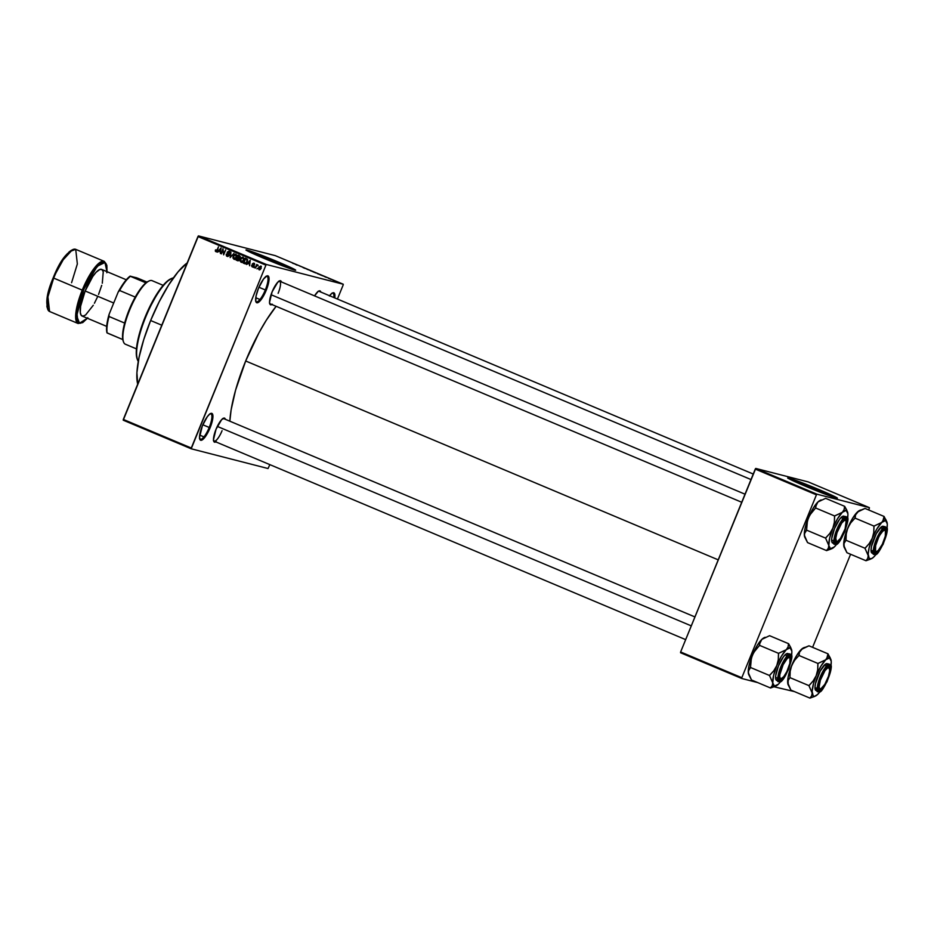 <?xml version="1.0" encoding="UTF-8"?>
<svg xmlns="http://www.w3.org/2000/svg" width="934" height="934" viewBox="0 0 934 934"><rect width="100%" height="100%" fill="white"/><g stroke="black" fill="none" stroke-linecap="round" stroke-linejoin="round"><path stroke-width="1.4" d="M255.764 301.215A13.788 3.736 112.8 0 0 265.326 289.949L266.213 290.287A14.559 3.946 -67.2 0 1 255.904 301.74A14.559 3.946 -67.2 0 1 258.485 288.302L263.505 279.068L266.984 275.892L268.49 276.277L268.969 280.48L268.023 285.057L265.069 292.902L261.193 299.522L257.714 302.698L255.799 301.355L256.079 295.95L258.485 288.302A14.559 3.946 -67.2 0 1 266.739 275.997A14.559 3.946 -67.2 0 1 266.213 290.287L265.326 289.949A13.788 3.736 -67.2 0 1 256.325 301.729A13.788 3.736 -67.2 0 1 255.764 301.215M199.642 438.723A13.788 3.736 112.8 0 0 209.216 427.468L210.092 427.807A14.559 3.946 -67.2 0 1 199.794 439.249A14.559 3.946 -67.2 0 1 202.374 425.822L207.383 416.587L209.835 413.984L212.38 413.797L212.847 417.988L211.096 425.157L207.698 432.886L203.81 438.56L200.74 440.276L199.514 437.462L202.374 425.822A14.559 3.946 -67.2 0 1 210.629 413.505A14.559 3.946 -67.2 0 1 210.092 427.807L209.216 427.468A13.788 3.736 -67.2 0 1 200.203 439.237A13.788 3.736 -67.2 0 1 199.642 438.723M258.414 255.974A20.256 0.782 -157.8 0 1 251.97 252.694A20.256 0.782 -157.8 0 1 276.102 261.73A20.256 0.782 -157.8 0 1 289.482 268A20.256 0.782 -157.8 0 1 282.593 265.828L288.653 267.404L276.102 261.73L275.553 263.084L276.102 261.73L272.495 260.224L254.153 253.196L252.075 252.834L258.881 256.173M295.342 270.23A26.817 1.039 22.2 0 0 277.842 262.174L277.958 261.894A26.817 1.039 -157.8 0 1 295.669 270.195A26.817 1.039 -157.8 0 1 263.727 258.239L246.506 250.37L255.017 252.752L280.258 262.863L295.681 270.171L263.727 258.239A26.817 1.039 -157.8 0 1 246.016 249.927A26.817 1.039 -157.8 0 1 277.958 261.894L277.842 262.174A26.817 1.039 22.2 0 0 246.237 250.184M213.582 440.731A12.259 3.327 112.8 0 0 222.07 430.691A12.259 3.327 -67.2 0 1 214.061 441.152A12.259 3.327 -67.2 0 1 213.582 440.731M215.836 441.899A13.029 3.538 -67.2 0 1 213.734 441.268A13.029 3.538 -67.2 0 1 216.034 429.255L221.662 419.623L224.417 418.093L225.363 419.343M271.899 304.531A13.029 3.538 -67.2 0 1 269.786 303.9A13.029 3.538 -67.2 0 1 272.098 291.875L277.725 282.255L280.469 280.714L281.426 281.975A13.029 3.538 -67.2 0 0 279.488 280.865A13.029 3.538 -67.2 0 0 272.098 291.875L269.552 302.289L270.054 304.414L272.331 304.239M202.806 424.772L209.216 427.468L202.806 424.772M258.928 287.263L265.326 289.949L258.928 287.263M741.724 502.258L270.124 303.784A12.259 3.327 -67.2 0 1 269.646 303.363M150.643 320.514L161.769 325.195L150.643 320.514A70.482 19.112 112.8 0 0 137.707 384.154L136.913 372.689L139.014 357.559L143.731 339.661L150.643 320.514L159.177 301.799L168.587 285.103L178.055 271.864L187.174 262.944A70.482 19.112 112.8 0 0 150.643 320.514M245.677 360.979L718.223 559.851L245.677 360.979A81.211 22.031 112.8 0 0 229.846 421.199L231.118 409.898L235.578 390.155L245.677 360.979L259.045 332.644L266.342 320.164L276.125 306.305A81.211 22.031 112.8 0 0 245.677 360.979M800.134 483.952A20.256 0.782 -157.8 0 1 793.69 480.671A20.256 0.782 -157.8 0 1 817.822 489.708A20.256 0.782 -157.8 0 1 831.202 495.977A20.256 0.782 -157.8 0 1 824.302 493.817L830.373 495.382L817.822 489.708L817.273 491.062L817.822 489.708L814.214 488.202L794.472 480.765L800.601 484.162M837.062 498.207A26.817 1.039 22.2 0 0 819.562 490.152L819.678 489.871A26.817 1.039 -157.8 0 1 837.389 498.172A26.817 1.039 -157.8 0 1 805.447 486.217L788.226 478.348L798.687 481.465L824.185 491.786L837.389 498.161L805.447 486.217A26.817 1.039 -157.8 0 1 787.736 477.916A26.817 1.039 -157.8 0 1 819.678 489.871L819.562 490.152A26.817 1.039 22.2 0 0 787.946 478.161M266.412 264.497L343.257 284.24L275.285 255.636L198.44 235.893L266.412 264.497L265.91 265.151L197.95 236.547L123.311 419.424L191.283 448.028L265.91 265.151L191.201 448.787L268.046 468.529L269.856 464.63L268.046 468.529L191.201 448.787L191.283 448.028L123.311 419.424L123.23 420.183L191.201 448.787L123.23 420.183L198.44 235.893L197.95 236.547L265.91 265.151L266.412 264.497L343.257 284.24L343.163 284.998L343.257 284.24L275.285 255.636L198.44 235.893L266.412 264.497M334.337 280.749L333.695 280.515L334.337 280.749M332.936 280.107L334.325 280.62L332.936 280.107M331.372 279.5L330.729 279.266L331.372 279.5M330.367 279.068L329.702 278.764M324.448 276.557L326.351 277.421L324.448 276.557M317.735 273.802L320.304 274.724L317.758 273.779M310.637 270.813L313.217 271.724L310.637 270.813M292.599 263.225L295.016 264.007L292.599 263.225M295.284 264.275L297.175 265.151L295.284 264.275M299.242 265.828L301.822 266.867L299.242 265.828M310.123 270.358L306.912 269.237L310.123 270.358M316.007 273.008L312.937 271.782L315.774 272.845M323.666 276.172L320.047 274.771L323.327 275.962M337.688 282.103L337.011 281.729M338.412 282.465L337.781 282.231L338.412 282.465M257.667 268.327L256.943 268.852L257.667 268.327M256.418 266.435L255.215 268.128L256.687 264.52L257.994 265.221L256.418 266.435L257.994 265.221L256.687 264.52L255.215 268.128L256.418 266.435M254.702 267.077L253.978 267.603L254.702 267.077M252.227 266.949L253.756 266.213L252.682 267.042L251.561 266.05L251.643 265.338L253.149 266.342L252.273 264.042L253.534 263.131L254.317 264.649L253.441 263.68L252.764 264.112L253.756 266.213L252.799 263.925L253.277 266.132L252.472 266.447L251.643 265.338L252.425 267.007M247.872 263.295L250.242 260.212L249.588 265.758L249.366 263.925L247.872 263.295L249.366 263.925L249.588 265.758L250.242 260.212L246.448 264.439L248.689 263.505L247.872 263.295M240.984 262.209L242.525 261.975L243.681 260.376L243.062 257.119L240.318 259.033L240.05 260.913L241.416 262.326L240.096 261.111L240.75 258.181L242.84 257.048L243.961 259.489L242.723 261.824L240.984 262.209L242.023 262.489M233.874 259.22L235.426 258.987L236.582 257.375L235.952 254.13L233.22 256.033L232.951 257.912L234.306 259.337L232.986 258.123L233.64 255.192L235.742 254.06L236.851 256.5L235.8 258.66L233.874 259.22L234.913 259.5M216.653 251.841L215.299 250.989L216.116 251.199L215.987 249.81L215.299 250.989L216.151 251.713L215.485 251.386L215.415 250.008L216.711 250.884L218.439 246.833L217.377 250.662L215.999 251.69M218.708 251.024L221.078 247.942L220.424 253.488L220.202 251.655L218.708 251.024L220.202 251.655L220.424 253.488L221.078 247.942L217.272 252.157L219.525 251.234L218.708 251.024M222.981 249.903L221.358 253.873L222.946 248.736L223.611 253.674L225.666 249.88L223.646 254.842L222.981 249.903L223.646 254.842L225.666 249.88L223.611 253.674L222.946 248.736L221.358 253.873L222.981 249.903M228.258 256.044L229.402 255.531L228.702 254.141L227.896 253.931L229.04 255.437L227.359 255.799L226.343 254.083L227.09 256.36L229.017 255.496L227.954 256.476L226.542 255.998L226.168 254.748L226.799 254.2L227.16 255.694L228.445 255.566L227.172 252.6L228.83 251.153L229.787 253.266L228.702 251.771L227.639 252.775L229.017 255.496L227.651 252.845L228.865 251.83L229.787 253.266L228.865 251.164M233.967 253.371L230.161 257.586L230.908 252.075L230.581 257.083L233.967 253.371L230.581 257.083L230.908 252.075L230.161 257.586L233.967 253.371M237.528 260.679L239.431 259.78L238.252 260.843L236.185 260.119L238.205 255.157L240.353 256.943L239.431 259.78L240.236 257.469L239.559 255.718L238.205 255.157L236.185 260.119L237.855 260.796M244.556 263.645L247.218 261.824L245.654 263.727L243.295 263.108L245.315 258.146L247.171 259.033L247.58 260.399L247.218 261.824L247.171 259.033L245.315 258.146L243.295 263.108L244.86 263.75M260.703 266.132L258.73 267.498L259.173 269.868L261.158 268.467L259.337 269.926L258.473 268.817L259.033 266.879L260.983 266.295L261.158 268.467L260.539 266.073L261.345 266.283M337.431 299.043L343.163 284.998L337.431 299.043M680.547 652.738L741.713 678.481L757.661 682.567L741.713 678.481L741.806 677.71L816.433 494.833L755.256 469.09L680.629 651.967L741.806 677.71L741.713 678.481L680.547 652.738L680.629 651.967L680.547 652.738M774.076 686.794L794.437 691.592L774.076 686.794M808.202 481.909L755.746 468.436L816.923 494.179L869.379 507.652L808.202 481.909L755.746 468.436L680.629 651.967L741.806 677.71L816.433 494.833L755.256 469.09L755.746 468.436L816.923 494.179L816.433 494.833L816.923 494.179L869.379 507.652L869.285 508.411L869.379 507.652L808.202 481.909M812.592 647.332L850.582 554.259L812.592 647.332M868.655 509.964L869.285 508.411L868.655 509.964M837.144 498.277L809.918 486.182L787.724 478.15M329.375 295.996L331.815 293.393L333.718 292.751L334.769 294.152L334.769 297.923A14.559 3.946 -67.2 0 0 332.609 292.914A14.559 3.946 -67.2 0 0 329.562 295.739M317.969 291.396L318.879 290.988A13.029 3.538 -67.2 0 0 314.548 295.88L318.179 291.42L319.872 290.836L320.817 292.097M216.279 441.607L214.575 442.191L213.489 439.669L216.034 429.255A13.029 3.538 -67.2 0 1 223.424 418.234A13.029 3.538 -67.2 0 1 225.351 419.308M278.997 281.134A12.259 3.327 -67.2 0 1 279.628 281.181A12.259 3.327 -67.2 0 1 278.134 293.323A12.259 3.327 112.8 0 0 278.997 281.134M318.401 291.256A12.259 3.327 -67.2 0 1 319.031 291.303M222.946 418.502A12.259 3.327 -67.2 0 1 223.576 418.56L694.931 616.93M332.13 293.183A13.788 3.736 -67.2 0 1 332.889 293.218A13.788 3.736 -67.2 0 1 333.812 297.526A13.788 3.736 112.8 0 0 332.13 293.183M266.26 276.254A13.788 3.736 -67.2 0 1 267.019 276.301A13.788 3.736 -67.2 0 1 265.326 289.949A13.788 3.736 112.8 0 0 266.26 276.254M210.15 413.774A13.788 3.736 -67.2 0 1 210.897 413.809A13.788 3.736 -67.2 0 1 209.216 427.468A13.788 3.736 112.8 0 0 210.15 413.774M318.879 290.988A13.029 3.538 -67.2 0 1 320.806 292.05M295.436 270.3L270.638 259.185L246.004 250.172M216.805 250.02L216.91 251.269L217.529 251.083L216.244 251.094M216.711 250.884L218.439 246.833L217.494 250.382L215.836 251.631M216.093 251.036L216.466 251.736M217.073 251.304L216.174 251.083M220.634 251.701L219.525 251.234L220.634 251.701M219.093 250.51L221.008 248.467L220.704 251.118L219.093 250.51L220.296 251.012L220.669 248.374L219.093 250.51M227.744 256.5L227.02 255.577M228.585 255.321L227.359 255.799M228.176 256.009L227.557 255.869M229.087 251.234L227.301 252.087L228.702 254.141L228.118 252.285L229.904 251.444M229.892 252.157L228.538 252.484M227.721 252.285L228.865 251.83M226.974 255.344L227.756 256.5M229.367 251.328L228.398 251.806M228.059 253.336L229.32 254.713M232.951 257.912L233.535 258.064L232.951 257.912M234.691 259.43L233.757 258.123M233.804 258.333L234.504 259.337M236.804 255.087L235.555 254.655L236.15 257.189L234.107 258.636L233.64 256.231L235.718 254.713L236.851 255.134M234.107 258.636L233.395 257.562L233.967 255.566L236.197 254.83M235.076 258.905L234.271 258.695L236.606 257.305L236.909 256.103L235.718 254.713M238.217 260.843L236.185 260.119L238.217 260.843M239.816 259.804L239.232 258.543L237.563 257.982L238.999 259.605L238.24 260.236L236.851 259.722L237.563 257.982L239.583 258.73M238.24 260.236L239.454 259.722L237.563 257.982L236.851 259.722L237.773 260.107M240.587 257.574L238.403 255.916L239.769 257.364L237.796 257.399L238.403 255.916L240.388 256.652M239.081 257.889L240.225 257.48L238.403 255.916L237.796 257.399L238.614 257.737M240.05 260.913L240.645 261.065L240.05 260.913M242.233 257.621L240.75 259.22L242.828 257.702L243.949 258.123M241.789 262.419L240.867 261.123M240.914 261.322L241.602 262.326M242.7 261.894L242.104 261.87M242.139 257.644L243.307 257.819M243.914 258.076L242.828 257.702L244.007 259.103L243.716 260.294L241.217 261.625L240.75 259.22L241.217 261.625M242.023 261.835L242.607 261.905M245.245 263.797L243.295 263.108L245.245 263.797M247.662 259.792L245.514 258.905L246.856 259.594L246.786 261.637L246.121 262.769L243.961 262.711L245.514 258.905L247.545 259.675M246.121 262.769L247.241 261.753L246.856 259.594L247.545 259.769L245.514 258.905L243.961 262.711L246.634 262.898L244.743 263.038M245.549 263.248L246.938 262.979M249.798 263.972L248.689 263.505L249.798 263.972M248.257 262.781L250.172 260.738L249.868 263.388L248.257 262.781L249.46 263.283L249.833 260.656L248.257 262.781M253.044 267.159L252.46 265.548M253.277 266.132L252.472 266.447M253.277 266.645L254.095 266.342L253.277 266.645M254.118 265.957L252.962 265.373L253.768 265.583L253.149 264.03L254.55 263.411M254.667 264.742L253.558 263.131M253.733 263.201L252.343 263.82L253.616 264.135M252.799 263.925L253.546 263.727M252.39 266.377L252.834 267.042M254.141 263.306L253.254 263.832M253.056 264.474L253.955 265.758M253.511 266.715L252.6 266.482M257.667 264.847L256.885 265.279M256.792 265.735L257.375 265.49M261.286 266.855L260.388 266.61L260.714 268.327L259.395 269.354L259.162 267.673L260.936 266.26M261.193 266.26L260.096 266.762M260.294 269.599L259.489 269.389L261.17 268.443L260.481 266.645M259.57 269.401L260.212 269.564M242.186 261.894L241.369 261.683L242.735 261.1L243.505 259.278L242.828 257.702M260.259 266.599L259.08 267.895L259.348 269.331M302.896 267.474L303.842 267.953M304.052 268.011L303.352 267.661M305.161 268.478L303.597 267.708M306.107 268.735L305.231 268.303M312.084 271.21L313.03 271.701M310.111 270.475L312.715 271.502M310.788 270.872L312.598 271.514M314.886 272.495L315.575 272.821M320.14 274.689L317.21 273.464M319.848 274.526L319.206 274.211M317.899 273.86L319.708 274.514M323.082 275.845L320.631 275.016L323.234 275.997M324.763 276.651L325.978 277.258L324.763 276.651M328.266 278.18L328.99 278.53M329.282 278.542L328.675 278.402M328.768 278.32L329.527 278.682M330.029 278.822L330.753 279.149M335.271 281.087L335.936 281.461M335.703 281.274L336.847 281.694M336.1 281.508L337.244 281.928M173.42 277.888A45.964 12.469 112.8 0 0 145.599 317.327L145.12 317.093A45.206 12.259 112.8 0 0 137.111 358.808L137.45 359.753A45.964 12.469 -67.2 0 1 145.599 317.327A45.964 12.469 112.8 0 0 138.279 361.4M137.298 359.298L136.259 353.239L137.66 340.852L140.684 329.363L146.848 313.007L158.675 291.256L166.509 281.834L171.517 278.554M145.599 317.327A45.964 12.469 -67.2 0 1 171.669 278.449L170.759 278.857A45.206 12.259 112.8 0 0 145.12 317.093L145.599 317.327M844.102 547.161L846.951 552.73L865.993 560.739L846.951 552.73L843.741 545.339A20.723 5.627 112.8 0 0 844.102 547.161A20.723 5.627 112.8 0 0 844.173 547.336M882.852 521.102L881.766 522.421A20.723 5.627 -67.2 0 1 885.572 520.565L884.008 516.584A23.794 6.456 112.8 0 0 883.938 516.56L883.529 519.666L881.766 522.421L874.037 526.111L855.007 518.101L855.544 514.879L858.755 510.991L865.024 508.435L884.066 516.444L882.852 521.102M875.158 551.936A12.259 3.327 112.8 0 0 876.571 551.527A12.259 3.327 -67.2 0 1 875.158 551.936A12.259 3.327 -67.2 0 1 875.03 551.889A12.259 3.327 -67.2 0 1 874.551 551.48A12.259 3.327 112.8 0 0 875.158 551.936L875.543 552.928L875.158 551.936M885.35 530.652A12.259 3.327 112.8 0 0 884.405 529.251L885.374 528.831A13.029 3.538 -67.2 0 1 883.914 541.767A13.029 3.538 -67.2 0 1 875.543 552.928L874.598 551.679L874.539 548.772L877.003 539.992L881.498 531.738L885.374 528.831L886.331 530.092L886.378 532.987L883.914 541.767L879.431 550.033L875.543 552.928A13.029 3.538 -67.2 0 1 874.691 552.017A13.029 3.538 -67.2 0 1 877.201 539.513A13.029 3.538 -67.2 0 1 884.393 528.983A13.029 3.538 -67.2 0 1 885.374 528.831L884.405 529.251A12.259 3.327 -67.2 0 1 884.533 529.298A12.259 3.327 -67.2 0 1 885.35 530.652A12.259 3.327 -67.2 0 0 884.533 529.298A12.259 3.327 -67.2 0 0 883.914 529.251A12.259 3.327 -67.2 0 1 884.405 529.251A12.259 3.327 112.8 0 0 883.914 529.251A12.259 3.327 112.8 0 1 885.21 530.115L885.549 531.061A11.488 3.117 -67.2 0 1 882.326 544.3L878.275 550.441L876.594 551.515L875.497 550.978L875.637 545.596L878.602 537.459A11.488 3.117 -67.2 0 1 885.549 531.061M880.529 527.617L882.852 528.586M872.099 553.15L874.411 554.131A14.559 3.946 -67.2 0 1 876.302 539.443A14.559 3.946 -67.2 0 1 885.549 527.243C882.922 521.277 868.013 557.785 874.563 554.177L875.135 553.92C868.807 557.423 883.237 522.059 885.782 527.838L883.237 526.274A14.559 3.946 112.8 0 0 873.99 538.474A14.559 3.946 112.8 0 0 872.099 553.15A14.559 3.946 112.8 0 0 872.251 553.208L871.025 550.383L871.48 546.39L876.279 533.664L881.346 526.916L883.237 526.274L885.549 527.243A14.559 3.946 -67.2 0 1 885.701 527.29L881.579 530.979L877.832 537.4L874.971 544.989L874.107 552.566L875.135 553.92L876.979 553.302L883.097 544.37L886.529 534.435L886.81 529.204L885.782 527.838C892.122 524.348 877.691 559.699 875.135 553.92L874.563 554.177A14.559 3.946 -67.2 0 1 874.411 554.131L874.563 554.177M887.195 525.352L886.868 529.181M886.95 522.176L884.066 516.444L865.024 508.435L857.307 512.124L859.408 510.548M844.067 547.02L843.811 543.845L845.971 540.237L865.001 548.246L868.211 555.637L867.709 558.45L865.993 560.739L871.492 558.684A20.723 5.627 -67.2 0 1 868.211 555.637L867.709 558.45L865.993 560.739L870.43 559.162M872.228 558.205L873.71 557.049L871.609 558.625L869.262 558.567L868.188 554.096L869.064 548.106L872.239 538.323L869.215 543.565L865.001 548.246L845.971 540.237L846.262 533.898L847.768 528.025L850.804 522.783L855.007 518.101L874.037 526.111L873.757 532.462L872.239 538.323L876.898 528.924L881.766 522.421L885.572 520.565L887.265 523.834A20.723 5.627 -67.2 0 1 886.891 529.088M844.289 547.593L843.846 542L846.799 530.547L852.427 518.627L857.307 512.124A20.723 5.627 112.8 0 0 847.768 528.025L850.804 522.783L855.135 517.985L855.544 514.879L857.307 512.124A20.723 5.627 112.8 0 1 859.525 510.489L860.564 510.022M873.71 557.049L873.71 557.049A20.723 5.627 -67.2 0 0 876.524 553.722L873.71 557.049A20.723 5.627 -67.2 0 1 871.492 558.684M874.411 554.131L874.621 554.201C878.135 558.544 891.83 527.01 885.701 527.29L883.389 526.321A14.559 3.946 112.8 0 0 883.237 526.274M887.265 523.834L887.265 523.834A20.723 5.627 -67.2 0 0 886.915 522.024A20.723 5.627 -67.2 0 0 885.572 520.565L884.008 516.584A23.794 6.456 -67.2 0 1 884.078 516.595A23.794 6.456 112.8 0 0 884.008 516.584A23.794 6.456 -67.2 0 0 883.938 516.56L886.273 520.39M872.239 538.323A20.723 5.627 -67.2 0 1 881.766 522.421L874.166 525.994A23.794 6.456 112.8 0 0 873.932 526.379L873.757 532.462L872.239 538.323L869.215 543.565L865.012 548.398A23.794 6.456 -67.2 0 1 865.117 547.989A23.794 6.456 112.8 0 0 865.012 548.398L868.211 555.637A20.723 5.627 -67.2 0 1 872.239 538.323M845.982 540.389L846.262 533.898L847.768 528.025A20.723 5.627 112.8 0 0 843.741 545.339L844.254 542.537L845.982 540.389M878.24 537.225L882.653 531.318L884.335 530.243L885.432 530.781L885.292 536.163L882.326 544.3A11.488 3.117 -67.2 0 1 876.991 551.387A11.488 3.117 -67.2 0 1 878.602 537.459L878.24 537.225M876.571 551.527A12.259 3.327 -67.2 0 1 875.03 551.889A12.259 3.327 -67.2 0 1 874.551 551.48A12.259 3.327 112.8 0 0 876.08 551.796L876.991 551.387M836.595 532.59L837.027 532.66A11.488 3.117 -67.2 0 1 842.164 522.445A11.488 3.117 -67.2 0 1 846.146 520.938A11.488 3.117 -67.2 0 1 845.107 528.854L846.169 520.985L844.499 520.273L841.674 523.098L837.027 532.66L835.79 538.171L836.339 541.183L837.623 541.253L840.448 538.428L845.107 528.854A11.488 3.117 -67.2 0 1 837.6 541.265A11.488 3.117 -67.2 0 1 837.027 532.66L836.595 532.59M846.146 520.938L845.807 519.993A12.259 3.327 112.8 0 0 844.511 519.129A12.259 3.327 -67.2 0 1 845.142 519.176A12.259 3.327 -67.2 0 1 845.947 520.542A12.259 3.327 112.8 0 0 845.013 519.129A12.259 3.327 112.8 0 0 844.511 519.129A12.259 3.327 -67.2 0 1 845.013 519.129A12.259 3.327 -67.2 0 1 845.142 519.176A12.259 3.327 -67.2 0 1 845.947 520.542M271.047 294.712L745.017 494.191L271.047 294.712M837.168 541.405A12.259 3.327 -67.2 0 1 835.755 541.813A12.259 3.327 -67.2 0 1 835.626 541.778A12.259 3.327 -67.2 0 1 835.159 541.358A12.259 3.327 112.8 0 0 835.755 541.813A12.259 3.327 112.8 0 0 837.168 541.405A12.259 3.327 -67.2 0 1 835.626 541.778A12.259 3.327 -67.2 0 1 835.159 541.358A12.259 3.327 112.8 0 0 836.689 541.685L837.6 541.265M829.509 668.475L827.839 667.763L825.014 670.589L820.367 680.162A11.488 3.117 -67.2 0 1 825.504 669.935A11.488 3.117 -67.2 0 1 829.485 668.429A11.488 3.117 -67.2 0 1 828.446 676.344L829.672 670.846L829.147 667.495A12.259 3.327 112.8 0 0 827.851 666.619A12.259 3.327 -67.2 0 1 828.481 666.666A12.259 3.327 -67.2 0 1 829.287 668.032A12.259 3.327 112.8 0 0 828.353 666.631L829.322 666.199A13.029 3.538 -67.2 0 1 827.863 679.135A13.029 3.538 -67.2 0 1 819.48 690.308L819.095 689.304A12.259 3.327 112.8 0 0 820.507 688.895A12.259 3.327 -67.2 0 1 818.966 689.269A12.259 3.327 -67.2 0 1 818.499 688.848A12.259 3.327 112.8 0 0 820.029 689.175L820.939 688.755A11.488 3.117 -67.2 0 1 820.367 680.162L819.118 687.015L819.678 688.673L820.963 688.743L824.827 684.318L828.446 676.344A11.488 3.117 -67.2 0 1 820.939 688.755M781.104 678.773A12.259 3.327 -67.2 0 1 779.692 679.193A12.259 3.327 -67.2 0 1 779.563 679.146A12.259 3.327 -67.2 0 1 779.096 678.726A12.259 3.327 112.8 0 0 779.692 679.193A12.259 3.327 112.8 0 0 781.104 678.773L779.773 677.372L779.843 674.628L783.136 664.716A11.488 3.117 -67.2 0 1 790.094 658.307A11.488 3.117 -67.2 0 1 786.872 671.558L783.801 676.59L781.128 678.773A12.259 3.327 -67.2 0 1 779.563 679.146A12.259 3.327 -67.2 0 1 779.096 678.726A12.259 3.327 112.8 0 0 780.626 679.053L781.536 678.633A11.488 3.117 -67.2 0 1 783.136 664.716L787.199 658.575L788.88 657.489L789.966 658.038L789.837 663.409L786.872 671.558A11.488 3.117 -67.2 0 1 781.536 678.633M691.277 625.873L217.307 426.406L691.277 625.873M790.094 658.307L789.744 657.373A12.259 3.327 112.8 0 0 788.448 656.497A12.259 3.327 -67.2 0 1 789.078 656.544A12.259 3.327 -67.2 0 1 789.895 657.91A12.259 3.327 112.8 0 0 788.95 656.509A12.259 3.327 112.8 0 0 788.448 656.497A12.259 3.327 -67.2 0 1 788.95 656.509A12.259 3.327 -67.2 0 1 789.078 656.544A12.259 3.327 -67.2 0 1 789.895 657.91M149.16 280.936L148.249 281.356A33.706 9.142 112.8 0 0 145.926 282.85A33.706 9.142 112.8 0 0 135.255 297.082A33.706 9.142 112.8 0 0 124.654 323.071A33.706 9.142 112.8 0 0 122.786 339.556A33.706 9.142 112.8 0 0 123.16 340.98L123.498 341.914A34.476 9.352 -67.2 0 1 130.141 308.827A34.476 9.352 -67.2 0 1 149.16 280.936A34.476 9.352 -67.2 0 1 151.775 280.55A34.476 9.352 112.8 0 0 129.873 309.458A34.476 9.352 112.8 0 0 125.389 344.226L136.434 348.872M125.74 344.354A34.476 9.352 -67.2 0 1 123.498 341.914M163.158 285.349L152.137 280.679A34.476 9.352 112.8 0 0 151.775 280.55A34.476 9.352 -67.2 0 1 152.475 280.842M123.183 341.015L122.786 339.556A33.706 9.142 -67.2 0 1 124.654 323.071L129.137 309.866L135.255 297.082A33.706 9.142 -67.2 0 1 145.926 282.85L148.611 281.204M106.99 332.831L122.786 339.556L107.153 332.983A33.706 9.142 -67.2 0 1 109.021 316.486L109.068 314.396L118.198 292.027L119.622 290.509L135.255 297.082L119.622 290.509A33.706 9.142 -67.2 0 1 130.293 276.277L136.551 277.772L146.977 282.08L137.742 278.192L130.13 276.125A32.947 8.931 112.8 0 0 118.198 292.027L124.385 282.161L130.293 276.277A33.706 9.142 112.8 0 0 119.622 290.509L118.198 292.027L109.068 314.396A32.947 8.931 112.8 0 0 106.99 332.831L106.791 325.266L109.021 316.486A33.706 9.142 112.8 0 0 107.153 332.983L106.99 332.831M124.654 323.071L109.021 316.486L124.654 323.071M145.926 282.85L130.293 276.277L145.926 282.85M72.338 249.833L61.2 261.975L53.18 277.877L63.372 259.489L70.05 251.468L75.712 249.343L77.347 263.96L71.579 282.71M106.266 264.112L104.258 261.357L98.595 263.481L91.917 271.502L82.239 290.135L83.126 290.462L97.253 266.225L104.947 262.501L106.955 271.631M126.3 279.78L101.666 269.412A25.288 6.853 112.8 0 0 85.157 290.988L113.715 303.013L85.157 290.988L80.616 306.224L80.277 312.528L81.188 315.318L83.021 316.159L85.613 314.98L93.283 305.255M87.796 317.7L83.721 321.728L80.347 323.269L77.954 322.172L77.032 320.012L77.218 310.31L83.126 290.462L82.239 290.135L76.471 308.874L78.106 323.503A33.706 9.142 -67.2 0 1 82.239 290.135L53.18 277.877C60.161 260.119 67.668 250.604 75.712 249.343A33.706 9.142 112.8 0 0 53.693 278.11L82.239 290.135A33.706 9.142 -67.2 0 1 104.258 261.357L106.838 265.291L107.013 271.654M53.693 278.11A33.706 9.142 112.8 0 0 49.56 311.489L47.926 296.86L53.693 278.11M87.341 318.237L79.518 323.211L76.67 315.879L84.387 287.497L92.991 271.642L100.008 263.692L103.382 262.162L105.764 263.26L106.955 266.89L106.838 272.751M98.572 294.432L101.713 285.349M102.285 283.212L103.254 271.759L102.016 269.599L99.915 269.436L96.074 272.308L92.735 276.546L85.157 290.988A25.288 6.853 112.8 0 0 82.052 316.019L106.686 326.386M94.404 303.258L97.603 296.72M54.476 274.9L61.597 261.322L67.446 253.534M68.801 252.192L71.323 250.312M47.12 307.426L46.863 305.955M46.793 302.266L49.117 289.715M49.981 286.831L52.035 280.877M87.399 318.261L82.717 322.604L78.106 323.503L49.56 311.489C44.972 305.395 46.175 294.187 53.18 277.877L48.113 293.638L47.552 308.734M832.836 548.083L834.319 546.927A20.723 5.627 -67.2 0 1 832.089 548.562A20.723 5.627 -67.2 0 1 830.513 548.795L826.637 550.488A23.794 6.456 112.8 0 0 826.707 550.5L832.089 548.562M845.982 518.709L845.013 519.129L846.566 519.117L846.986 522.865L844.523 531.644L840.028 539.91L836.14 542.806A13.029 3.538 -67.2 0 1 835.3 541.895A13.029 3.538 -67.2 0 1 837.81 529.391A13.029 3.538 -67.2 0 1 844.99 518.86A13.029 3.538 -67.2 0 1 845.982 518.709A13.029 3.538 -67.2 0 1 844.523 531.644A13.029 3.538 -67.2 0 1 836.14 542.806L835.194 541.557L835.148 538.649L837.611 529.87L842.094 521.616L845.982 518.709M835.755 541.813L836.14 542.806L835.755 541.813M841.137 517.494L843.449 518.463M843.846 516.152A14.559 3.946 112.8 0 0 834.587 528.352A14.559 3.946 112.8 0 0 832.696 543.039A14.559 3.946 112.8 0 0 832.848 543.086L831.785 541.685L831.727 538.439L834.482 528.621L839.503 519.397L841.943 516.794L843.846 516.152A14.559 3.946 112.8 0 1 843.986 516.198L846.391 517.716C852.719 514.225 838.288 549.577 835.743 543.798L835.159 544.055A14.559 3.946 -67.2 0 1 835.008 544.008A14.559 3.946 -67.2 0 1 836.899 529.333A14.559 3.946 -67.2 0 1 846.146 517.121A14.559 3.946 -67.2 0 1 846.297 517.167C852.112 512.848 840.413 548.036 835.218 544.078L837.576 543.179L839.946 540.658L844.803 531.726L847.477 522.223L847.01 518.16L845.55 517.786L840.915 522.713L836.35 532.368L834.657 539.303L834.716 542.444L835.743 543.798C829.404 547.301 843.834 511.937 846.391 517.716L843.846 516.152L846.146 517.121C843.519 511.155 828.621 547.663 835.159 544.055L835.159 544.055M804.898 537.482L804.349 535.217A20.723 5.627 112.8 0 0 804.699 537.038L807.56 542.607L804.349 535.217L804.851 532.415L806.579 530.127L825.609 538.136L828.82 545.514L828.306 548.328L826.59 550.616L807.56 542.607L826.59 550.616L831.026 549.04M847.558 512.054L844.675 506.473A23.794 6.456 112.8 0 0 844.546 506.45L844.138 509.544L842.375 512.299A20.723 5.627 -67.2 0 0 832.848 528.2L837.494 518.802L842.375 512.299L834.646 515.988L815.615 507.979L815.802 506.275L817.904 502.002L825.633 498.324L844.663 506.333L844.138 509.544L842.375 512.299L834.762 515.872A23.794 6.456 112.8 0 0 834.541 516.257L834.354 522.339L832.848 528.2A20.723 5.627 -67.2 0 0 828.82 545.514L829.672 537.984L832.848 528.2L829.812 533.442L825.609 538.136L806.579 530.127L807.431 520.798L809.72 515.171L815.615 507.979L834.646 515.988L834.354 522.339L832.848 528.2L829.812 533.442L825.714 537.867A23.794 6.456 112.8 0 0 825.621 538.276L828.82 545.514A20.723 5.627 -67.2 0 0 830.513 548.795L828.82 545.514L828.306 548.328L826.578 550.465A23.794 6.456 112.8 0 0 826.637 550.488L834.319 546.927A20.723 5.627 -67.2 0 0 837.121 543.6L835.381 545.631M847.803 515.229L847.477 519.059M846.869 510.279L844.663 506.333L825.633 498.324L817.904 502.002L820.005 500.426M804.676 536.898L804.419 533.723L806.591 530.267L806.859 523.776L808.377 517.903A20.723 5.627 112.8 0 0 804.349 535.217L805.201 527.687L808.377 517.903L813.024 508.505L817.904 502.002A20.723 5.627 112.8 0 0 808.377 517.903L811.401 512.661L815.732 507.863L816.141 504.757L817.904 502.002A20.723 5.627 112.8 0 1 820.134 500.379L821.161 499.9M847.442 511.715L847.523 511.902A20.723 5.627 -67.2 0 0 842.375 512.299L846.169 510.443L847.874 513.712A20.723 5.627 -67.2 0 1 847.488 518.965M847.523 511.902A20.723 5.627 -67.2 0 1 847.874 513.712L847.874 513.712M788.039 684.529L790.9 690.098L809.93 698.107L790.9 690.098L787.689 682.707A20.723 5.627 112.8 0 0 788.039 684.529A20.723 5.627 112.8 0 0 788.109 684.715M826.788 658.47L825.714 659.789A20.723 5.627 -67.2 0 1 829.509 657.933L827.944 653.952A23.794 6.456 112.8 0 0 827.886 653.94L827.477 657.046L825.714 659.789L817.986 663.479L798.955 655.47L799.481 652.247L802.703 648.359L808.972 645.814L828.003 653.823L826.788 658.47M820.507 688.895A12.259 3.327 -67.2 0 1 819.095 689.304L819.48 690.308A13.029 3.538 -67.2 0 1 818.639 689.385A13.029 3.538 -67.2 0 1 821.149 676.881A13.029 3.538 -67.2 0 1 828.33 666.351A13.029 3.538 -67.2 0 1 829.322 666.199L830.268 667.46L830.326 670.355L827.863 679.135L824.547 685.684L820.25 690.249L818.908 689.899L818.394 687.774L820.052 679.73L824.255 670.822L828.353 666.631A12.259 3.327 112.8 0 0 827.851 666.619A12.259 3.327 -67.2 0 1 828.353 666.631A12.259 3.327 -67.2 0 1 828.481 666.666A12.259 3.327 -67.2 0 1 829.287 668.032M824.477 664.985L826.788 665.954M816.036 690.53L818.347 691.499A14.559 3.946 -67.2 0 1 820.239 676.823A14.559 3.946 -67.2 0 1 829.485 664.611C826.859 658.645 811.961 695.153 818.499 691.545L819.083 691.3C812.743 694.791 827.174 659.439 829.719 665.206L827.174 663.642A14.559 3.946 112.8 0 0 817.927 675.842A14.559 3.946 112.8 0 0 816.036 690.53A14.559 3.946 112.8 0 0 816.188 690.576L814.962 687.751L815.417 683.77L820.215 671.032L825.282 664.284L827.174 663.642L829.485 664.611A14.559 3.946 -67.2 0 1 829.637 664.669L825.516 668.347L821.768 674.768L818.908 682.357L818.056 689.934L819.083 691.3L820.916 690.67L827.034 681.738L830.466 671.803L830.91 667.938L829.719 665.206C836.058 661.716 821.628 697.068 819.083 691.3L818.499 691.545A14.559 3.946 -67.2 0 1 818.347 691.499L818.499 691.545M831.132 662.72L830.805 666.561M830.898 659.556L828.003 653.823L808.972 645.814L801.244 649.492L803.345 647.916M788.016 684.4L787.759 681.225L789.919 677.617L808.949 685.626L812.16 693.005L811.646 695.818L809.93 698.107L815.429 696.052A20.723 5.627 -67.2 0 1 812.16 693.005L811.646 695.818L809.93 698.107L814.366 696.53M816.176 695.573L817.659 694.417L814.646 696.309L813.21 695.935L812.125 691.464L813.607 683.139L816.188 675.691L813.152 680.933L808.949 685.626L789.919 677.617L790.199 671.266L791.717 665.393L794.741 660.151L798.955 655.47L817.986 663.479L817.694 669.83L816.188 675.691L820.834 666.292L825.714 659.789L829.509 657.933L831.213 661.202A20.723 5.627 -67.2 0 1 830.828 666.456M788.226 684.972L788.086 677.36L790.736 667.915L796.363 655.995L801.244 649.492A20.723 5.627 112.8 0 0 791.717 665.393L794.741 660.151L799.072 655.353L799.481 652.247L801.244 649.492A20.723 5.627 112.8 0 1 803.474 647.869L804.501 647.39M817.659 694.417L817.659 694.417A20.723 5.627 -67.2 0 0 820.461 691.09L817.659 694.417A20.723 5.627 -67.2 0 1 815.429 696.052M818.347 691.499L818.558 691.569C822.072 695.912 835.778 664.389 829.637 664.669L827.326 663.689A14.559 3.946 112.8 0 0 827.174 663.642M819.095 689.304A12.259 3.327 -67.2 0 1 818.966 689.269A12.259 3.327 -67.2 0 1 818.499 688.848A12.259 3.327 112.8 0 0 819.095 689.304M831.213 661.214L831.213 661.202A20.723 5.627 -67.2 0 0 830.863 659.392A20.723 5.627 -67.2 0 0 829.509 657.933L827.944 653.952A23.794 6.456 -67.2 0 1 828.014 653.975A23.794 6.456 112.8 0 0 827.944 653.952A23.794 6.456 -67.2 0 0 827.886 653.94L830.209 657.769M816.188 675.691A20.723 5.627 -67.2 0 1 825.714 659.789L818.102 663.362A23.794 6.456 112.8 0 0 817.869 663.747L817.694 669.83L816.188 675.691L813.152 680.933L808.961 685.778A23.794 6.456 -67.2 0 1 809.054 685.358A23.794 6.456 112.8 0 0 808.961 685.778L812.16 693.005A20.723 5.627 -67.2 0 1 816.188 675.691M789.931 677.769L790.199 671.266L791.717 665.393A20.723 5.627 112.8 0 0 787.689 682.707L788.191 679.905L789.931 677.769M776.773 685.451L778.255 684.307A20.723 5.627 -67.2 0 1 776.026 685.93A20.723 5.627 -67.2 0 1 774.461 686.163L770.585 687.856A23.794 6.456 112.8 0 0 770.643 687.868L776.026 685.93M789.919 656.077L788.95 656.509L790.503 656.485L790.923 660.245L788.459 669.024L783.965 677.278L780.088 680.186A13.029 3.538 -67.2 0 1 779.236 679.263A13.029 3.538 -67.2 0 1 781.746 666.759A13.029 3.538 -67.2 0 1 788.938 656.228A13.029 3.538 -67.2 0 1 789.919 656.077A13.029 3.538 -67.2 0 1 788.459 669.024A13.029 3.538 -67.2 0 1 780.088 680.186L779.143 678.925L779.084 676.029L781.548 667.25L786.031 658.984L789.919 656.077M779.692 679.193L780.088 680.186L779.692 679.193M785.074 654.874L787.385 655.831M787.782 653.52A14.559 3.946 112.8 0 0 778.536 665.732A14.559 3.946 112.8 0 0 776.633 680.407A14.559 3.946 112.8 0 0 776.784 680.454L775.734 679.053L775.664 675.807L778.419 666L783.439 656.765L785.879 654.162L787.782 653.52A14.559 3.946 112.8 0 1 787.934 653.566L790.327 655.084C796.655 651.593 782.225 686.957 779.68 681.178L779.096 681.423A14.559 3.946 -67.2 0 1 778.944 681.376A14.559 3.946 -67.2 0 1 780.847 666.701A14.559 3.946 -67.2 0 1 790.094 654.489A14.559 3.946 -67.2 0 1 790.246 654.547C796.048 650.227 784.35 685.404 779.154 681.446L781.513 680.547L783.883 678.037L788.74 669.094L791.413 659.591L790.958 655.528L789.499 655.154L784.852 660.093L781.268 667.168L778.594 676.671L778.652 679.812L779.68 681.178C773.352 684.669 787.771 649.317 790.327 655.084L787.782 653.52L790.094 654.489C787.455 648.523 772.558 685.042 779.096 681.423M748.834 674.85L748.286 672.597A20.723 5.627 112.8 0 0 748.636 674.406L751.496 679.975L748.286 672.597L748.799 669.783L750.516 667.495L769.546 675.504L772.757 682.894L772.255 685.696L770.527 687.984L751.496 679.975L770.527 687.984L774.975 686.42M791.495 649.434L788.611 643.853A23.794 6.456 112.8 0 0 788.483 643.818L788.074 646.923L786.311 649.679A20.723 5.627 -67.2 0 0 776.784 665.58L781.431 656.182L786.311 649.679L778.582 653.356L759.552 645.347L759.739 643.643L761.84 639.381L769.569 635.692L788.6 643.701L788.074 646.923L786.311 649.679L778.699 653.24A23.794 6.456 112.8 0 0 778.477 653.625L778.291 659.708L776.784 665.58A20.723 5.627 -67.2 0 0 772.757 682.894L773.609 675.352L776.784 665.58L773.761 670.822L769.546 675.504L750.516 667.495L751.368 658.166L753.668 652.539L759.552 645.347L778.582 653.356L778.291 659.708L776.784 665.58L773.761 670.822L769.651 675.235A23.794 6.456 112.8 0 0 769.558 675.656L772.757 682.894A20.723 5.627 -67.2 0 0 774.461 686.163L772.757 682.894L772.255 685.696L770.515 687.844A23.794 6.456 112.8 0 0 770.585 687.856L778.255 684.307A20.723 5.627 -67.2 0 0 781.058 680.968L779.33 682.999M791.74 652.597L791.413 656.439M790.818 647.647L788.6 643.701L769.569 635.692L761.84 639.381L763.954 637.805M748.613 674.278L748.356 671.102L750.527 667.647L750.808 661.144L752.314 655.283A20.723 5.627 112.8 0 0 748.286 672.597L749.138 665.055L752.314 655.283L756.96 645.873L761.84 639.381A20.723 5.627 112.8 0 0 752.314 655.283L755.337 650.041L759.447 645.616L760.078 642.125L761.84 639.381A20.723 5.627 112.8 0 1 764.07 637.747L765.098 637.28M791.39 649.083L791.46 649.27A20.723 5.627 -67.2 0 0 786.311 649.679L790.106 647.811L791.81 651.091A20.723 5.627 -67.2 0 1 791.425 656.345M791.46 649.27A20.723 5.627 -67.2 0 1 791.81 651.091L791.81 651.091M255.566 300.795L255.904 301.74M199.444 438.315L199.794 439.249M213.396 440.334L213.734 441.268M269.447 302.955L269.786 303.9M204.885 437.287L199.678 435.104M260.901 299.907L255.776 297.748M267.031 275.88L268.677 276.569M211.166 413.33L212.427 413.867M278.577 281.274L279.488 280.865M222.514 418.654L223.424 418.234M228.69 251.771L229.507 251.97M238.964 257.866L239.769 258.076M238.053 260.201L238.87 260.411M245.047 263.143L245.864 263.353M253.383 263.668L254.2 263.878M257.317 265.466L258.134 265.676M209.718 413.925L210.629 413.505M265.828 276.406L266.739 275.997M331.698 293.323L332.609 292.914M871.025 550.208L873.337 551.177M883.482 529.391L884.393 528.983M874.352 551.072L874.691 552.017M753.236 474.04L318.611 291.128M279.628 281.181L750.994 479.551M831.622 540.086L833.934 541.066M814.962 687.576L817.273 688.556M777.882 678.434L775.57 677.465M685.661 639.627L214.061 441.152M75.712 249.343L104.258 261.357M844.079 519.269L844.99 518.86M834.961 540.949L835.3 541.895M832.696 543.039L835.008 544.008M827.419 666.759L828.33 666.351M818.301 688.44L818.639 689.385M788.027 656.637L788.938 656.228M778.898 678.329L779.236 679.263M776.633 680.407L778.944 681.376"/></g></svg>
